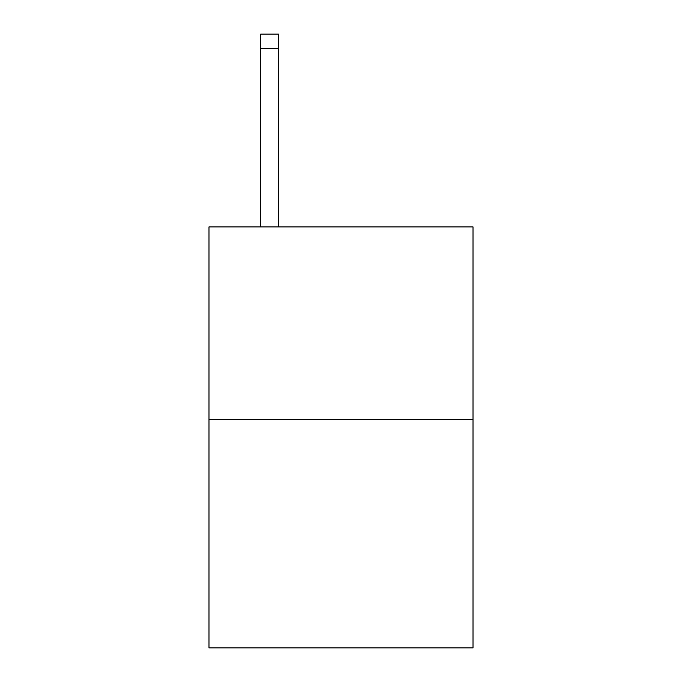<?xml version="1.0" encoding="UTF-8"?>
<svg xmlns="http://www.w3.org/2000/svg" width="682" height="682" viewBox="0 0 682 682"><rect width="100%" height="100%" fill="white"/><g stroke="black" fill="none" stroke-linecap="round" stroke-linejoin="round"><path stroke-width="1.02" d="M473.01 419.566L473.01 226.901L208.99 226.901L208.99 647.9L473.01 647.9L473.01 419.566L208.99 419.566M278.563 226.901L278.563 48.371L260.729 48.371L260.729 34.1L278.563 34.1L278.563 48.371M260.729 226.901L260.729 48.371"/></g></svg>

